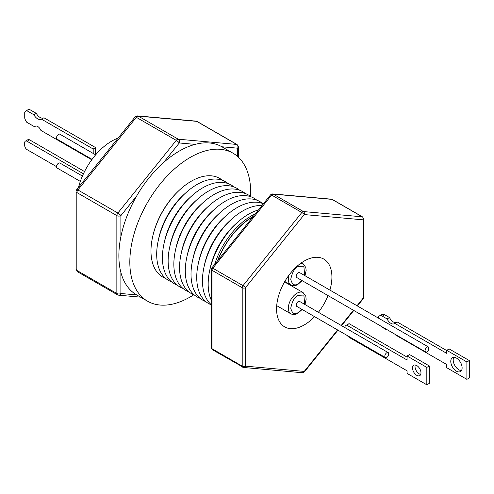 <?xml version="1.0" encoding="UTF-8"?>
<svg xmlns="http://www.w3.org/2000/svg" width="494" height="494" viewBox="0 0 494 494"><rect width="100%" height="100%" fill="white"/><g stroke="black" fill="none" stroke-linecap="round" stroke-linejoin="round"><path stroke-width="0.74" d="M60.175 134.411A2.847 1.643 120 0 0 59.947 134.238A2.847 1.643 120 0 0 58.527 134.38A2.847 1.643 120 0 0 56.662 136.887A2.847 1.643 120 0 0 57.1 139.172L92.063 159.358M78.484 187.374A49.845 28.782 -60 0 1 111.7 141.123A49.845 28.782 -60 0 1 118.091 138.104M60.151 163.224A2.847 1.643 120 0 0 59.947 163.076A2.847 1.643 120 0 0 58.527 163.218A2.847 1.643 120 0 0 56.662 165.725A2.847 1.643 120 0 0 57.1 168.009L80.318 181.409M91.754 159.778L40.903 130.422A5.28 3.038 -120.1 0 0 35.068 126.236A5.28 3.038 -120.1 0 0 34.518 126.736L26.688 122.216A8.978 5.175 59.9 0 1 24.731 118.214L24.725 112.348A8.978 5.175 59.9 0 1 26.04 110.872A8.978 5.175 59.9 0 1 26.664 110.6L33.864 114.756A7.416 4.273 -120.1 0 0 37.692 118.869A7.416 4.273 -120.1 0 0 41.397 119.233A7.416 4.273 -120.1 0 0 41.508 119.165L43.923 117.763L95.614 147.607L95.626 154.832M26.664 110.6L29.084 109.199L36.284 113.354A7.416 4.273 -120.1 0 0 40.107 117.467A7.416 4.273 -120.1 0 0 43.7 117.893M193.79 294.776A85.45 49.332 -60 0 1 190.246 296.943A85.45 49.332 -60 0 1 147.521 301.173A85.45 49.332 -60 0 1 134.424 232.699A85.45 49.332 -60 0 1 190.246 157.401A85.45 49.332 -60 0 1 232.97 153.171A85.45 49.332 -60 0 1 250.563 196.433M195.099 144.378A85.45 49.332 120 0 0 179.291 151.078A85.45 49.332 120 0 0 163.483 162.631L179.291 142.97A2.847 0.599 -141.2 0 0 176.272 140.37A2.847 1.643 -60 0 1 177.278 139.481A2.847 1.643 -60 0 1 178.285 139.209A2.847 2.248 95.1 0 1 179.291 142.97L195.099 144.378A85.45 49.332 -60 0 1 221.892 146.774L237.7 148.181A2.847 2.248 -84.9 0 0 236.694 144.427A2.847 1.643 -60 0 1 237.108 144.557L238.534 147.021A2.847 1.643 180 0 1 237.7 148.181L237.7 156.579M136.69 195.964A85.45 49.332 120 0 0 120.882 236.7L120.882 215.625A2.847 1.643 180 0 1 116.856 215.625A2.847 1.643 -60 0 1 117.862 213.031A2.847 0.599 38.8 0 1 120.882 215.625L136.69 195.964A85.45 49.332 -60 0 1 163.483 162.631M120.882 272.429A85.45 49.332 120 0 0 136.566 294.85A85.45 49.332 120 0 0 136.69 294.918L120.882 293.504L120.882 272.429A85.45 49.332 -60 0 1 120.882 236.7M180.322 189.295L179.655 189.9A55.211 31.875 120 0 0 152.671 236.632L152.485 237.515A56.964 32.888 -60 0 1 180.322 189.295A56.964 32.888 -60 0 1 191.252 181.236A56.964 32.888 -60 0 1 222.454 180.316M165.774 278.486A56.964 32.888 -60 0 1 152.485 237.515M171.492 281.79A56.964 32.888 -60 0 1 158.204 240.819L158.741 238.312A51.975 30.011 -60 0 1 184.138 194.315L186.047 192.598A56.964 32.888 -60 0 1 196.976 184.54A56.964 32.888 -60 0 1 228.172 183.62M158.204 240.819A56.964 32.888 -60 0 1 186.047 192.598M177.216 285.094A56.964 32.888 -60 0 1 163.922 244.122L164.459 241.615A51.975 30.011 -60 0 1 189.863 197.619L191.765 195.896A56.964 32.888 -60 0 1 202.694 187.844A56.964 32.888 -60 0 1 233.89 186.923M163.922 244.122A56.964 32.888 -60 0 1 191.765 195.896M182.934 288.397A56.964 32.888 -60 0 1 169.646 247.426L170.177 244.919A51.975 30.011 -60 0 1 195.581 200.916L197.483 199.199A56.964 32.888 -60 0 1 208.412 191.147A56.964 32.888 -60 0 1 239.615 190.227M169.646 247.426A56.964 32.888 -60 0 1 197.483 199.199M188.652 291.701A56.964 32.888 -60 0 1 175.364 250.724L175.901 248.216A51.975 30.011 -60 0 1 201.299 204.22L203.207 202.503A56.964 32.888 -60 0 1 214.137 194.451A56.964 32.888 -60 0 1 245.333 193.524M175.364 250.724A56.964 32.888 -60 0 1 203.207 202.503M194.377 294.998A56.964 32.888 -60 0 1 181.082 254.027L181.619 251.52A51.975 30.011 -60 0 1 207.023 207.523L208.925 205.807A56.964 32.888 -60 0 1 219.855 197.748A56.964 32.888 -60 0 1 251.051 196.828M181.082 254.027A56.964 32.888 -60 0 1 208.925 205.807M200.095 298.302A56.964 32.888 -60 0 1 186.8 257.331L187.337 254.824A51.975 30.011 -60 0 1 212.741 210.827L214.643 209.11A56.964 32.888 -60 0 1 225.573 201.052A56.964 32.888 -60 0 1 256.775 200.132M186.8 257.331A56.964 32.888 -60 0 1 214.643 209.11M205.813 301.606A56.964 32.888 -60 0 1 192.524 260.634L193.061 258.127A51.975 30.011 -60 0 1 218.459 214.13L220.361 212.408A56.964 32.888 -60 0 1 231.291 204.355A56.964 32.888 -60 0 1 262.493 203.435M192.524 260.634A56.964 32.888 -60 0 1 220.361 212.408M211.333 304.835A56.964 32.888 -60 0 1 198.242 263.938L198.779 261.431A51.975 30.011 -60 0 1 224.183 217.428L226.085 215.711A56.964 32.888 -60 0 1 237.015 207.659A56.964 32.888 -60 0 1 263.395 203.787M198.242 263.938A56.964 32.888 -60 0 1 226.085 215.711M211.333 304.736A56.964 32.888 -60 0 1 203.96 267.235L204.497 264.735A51.975 30.011 -60 0 1 229.901 220.732L231.803 219.015A56.964 32.888 -60 0 1 242.733 210.963A56.964 32.888 -60 0 1 262.018 205.504M203.96 267.235A56.964 32.888 -60 0 1 231.803 219.015M211.333 300.266A56.964 32.888 -60 0 1 209.684 270.539L210.222 268.032A51.975 30.011 -60 0 1 235.619 224.035L237.521 222.319A56.964 32.888 -60 0 1 248.451 214.26A56.964 32.888 -60 0 1 258.442 209.95M209.684 270.539A56.964 32.888 -60 0 1 237.521 222.319M255.324 213.828A56.964 32.888 120 0 0 251.316 215.915A56.964 32.888 120 0 0 214.594 264.494M211.333 279.851A56.964 32.888 120 0 0 211.333 291.17M217.496 260.888A56.964 32.888 -60 0 1 252.681 216.705A56.964 32.888 -60 0 1 253.292 216.36M252.947 216.786A56.68 32.727 120 0 0 252.681 216.94A56.68 32.727 120 0 0 217.842 260.462M285.711 282.827A39.137 22.594 120 0 0 286.069 282.216M329.912 290.102A39.137 22.594 120 0 0 323.811 259.091A39.137 22.594 120 0 0 304.242 261.03A39.137 22.594 120 0 0 278.678 295.517A39.137 22.594 120 0 0 284.674 326.88A39.137 22.594 120 0 0 304.242 324.941A39.137 22.594 120 0 0 314.579 316.66M318.389 312.282A39.137 22.594 120 0 0 328.028 295.591M388.247 352.617L299.623 301.451A2.847 1.643 120 0 0 298.203 301.593A2.847 1.643 120 0 0 296.338 304.1A2.847 1.643 120 0 0 296.777 306.385L385.394 357.551A2.847 1.643 -60 0 1 384.962 355.266A2.847 1.643 -60 0 1 386.821 352.753A2.847 1.643 -60 0 1 388.247 352.617A2.847 1.643 -60 0 1 388.556 352.895L388.556 355.26A2.847 1.643 -60 0 1 386.821 357.409A2.847 1.643 -60 0 1 385.394 357.551M428.526 347.035L299.623 272.614A2.847 1.643 120 0 0 298.203 272.756A2.847 1.643 120 0 0 296.338 275.263A2.847 1.643 120 0 0 296.777 277.548L425.68 351.969A2.847 1.643 -60 0 1 425.241 349.684A2.847 1.643 -60 0 1 427.1 347.171A2.847 1.643 -60 0 1 428.526 347.035A2.847 1.643 -60 0 1 428.613 347.091L428.613 350.16A2.847 1.643 -60 0 1 427.1 351.827A2.847 1.643 -60 0 1 425.68 351.969M412.521 367.987A5.984 3.452 -120 0 0 415.133 374.007A5.984 3.452 -120 0 0 419.746 375.613A5.984 3.452 -120 0 0 420.981 372.871A5.984 3.452 -120 0 0 418.369 366.851A5.984 3.452 -120 0 0 413.762 365.251A5.984 3.452 -120 0 0 412.521 367.987M415.281 365.004A5.984 3.452 -120 0 0 415.022 366.548A5.984 3.452 -120 0 0 420.721 374.415M394.799 334.135A7.404 4.273 60 0 1 395.095 334.716L446.743 364.535L446.743 367.721L466.886 379.349L466.886 361.954L446.743 350.326L446.743 353.371L394.774 323.366A6.805 3.927 60 0 1 394.336 323.694A6.805 3.927 60 0 1 387.098 318.939L382.294 316.16A5.7 3.291 -120 0 0 379.441 315.882A5.7 3.291 -120 0 0 378.287 318.025M453.832 357.31A8.015 4.631 -120 0 0 458.864 369.778A8.015 4.631 -120 0 0 461.476 370.549M456.45 371.173A8.015 4.631 60 0 1 451.207 364.109A8.015 4.631 60 0 1 452.436 357.687A8.015 4.631 60 0 1 456.45 358.082A8.015 4.631 60 0 1 461.686 365.146A8.015 4.631 60 0 1 460.457 371.568A8.015 4.631 60 0 1 456.45 371.173M446.743 350.326L449.157 348.931L469.3 360.558L469.3 377.953L466.886 379.349M382.294 316.16L384.709 314.764A5.7 3.291 -120 0 0 381.862 314.487L379.441 315.882M384.709 314.764L389.513 317.543A6.805 3.927 -120 0 0 396.256 322.514M394.774 323.366L397.188 321.971L446.743 350.579M346.041 325.379A7.311 4.224 60 0 1 346.665 325.126L349.159 323.687A7.311 4.224 -120 0 0 348.536 323.941L346.041 325.379A7.311 4.224 60 0 0 345.04 326.423L345.04 327.67M349.159 323.687L407.087 357.125M346.665 325.126L407.087 360.009L407.087 356.013L409.582 354.569L429.323 365.968L429.323 383.363L426.822 384.801L407.087 373.408L407.087 370.821L349.696 337.686A7.311 4.224 60 0 1 347.183 335.488M380.639 325.966A5.7 3.291 -120 0 0 382.294 327.324L386.777 329.918A7.404 4.273 60 0 1 387.074 329.677M387.129 329.708L386.777 329.918M469.3 360.558L466.886 361.954M389.513 317.543L387.098 318.939M407.087 356.013L426.822 367.406L429.323 365.968M426.822 367.406L426.822 384.801M428.434 346.986L378.287 318.031M276.714 305.65L290.867 313.826A12.245 7.07 -60 0 1 288.99 304.014A12.245 7.07 -60 0 1 296.993 293.22A12.245 7.07 -60 0 1 303.118 292.615L287.002 283.309A12.245 7.07 120 0 0 284.056 282.778M243.017 367.295A2.279 1.315 -60 0 1 242.684 367.19A2.279 1.315 -60 0 1 242.208 366.147A2.279 1.315 -0 0 0 245.432 366.147L245.432 287.73A2.279 1.315 180 0 1 242.208 287.73A2.279 1.315 -60 0 1 243.017 285.656A2.279 0.482 38.8 0 1 245.432 287.73L304.242 214.569A2.279 0.482 -141.2 0 0 301.828 212.494A2.279 1.315 -60 0 1 302.631 211.778A2.279 1.315 -60 0 1 303.44 211.562A2.279 1.797 95.1 0 1 304.242 214.569L363.053 219.824A2.279 1.797 -84.9 0 0 362.25 216.817A2.279 1.315 -60 0 1 362.584 216.922L363.72 218.891A2.279 1.315 180 0 1 363.053 219.824L363.053 298.24A2.279 1.315 -0 0 0 363.72 297.308L363.22 298.734A2.279 0.482 -141.2 0 0 363.053 298.24L357.02 305.749M302.427 372.742A2.279 1.797 -84.9 0 0 304.242 371.402A2.279 0.482 38.8 0 1 304.409 371.902L302.427 372.742L243.616 367.487A2.279 1.797 95.1 0 0 245.432 366.147L304.242 371.402L337.575 329.936M362.584 216.922L332.369 199.477A2.279 1.315 -60 0 0 332.036 199.378L362.25 216.817L303.44 211.562L273.225 194.123L332.036 199.378A2.279 1.797 -84.9 0 0 331.437 199.181L272.626 193.926A2.279 1.797 95.1 0 1 273.225 194.123A2.279 1.315 120 0 0 272.422 194.34A2.279 1.315 120 0 0 271.614 195.05A2.279 0.482 -141.2 0 0 270.644 194.772L211.833 267.933A2.279 0.482 38.8 0 1 212.803 268.217L271.614 195.05L301.828 212.494L243.017 285.656L212.803 268.217A2.279 1.315 -60 0 0 212 270.292L242.208 287.73L242.208 366.147L212 348.708L212 270.292A2.279 1.315 180 0 1 211.333 269.36L211.333 347.776A2.279 1.315 -0 0 0 212 348.708A2.279 1.315 -60 0 0 212.469 349.752L243.616 367.487M232.97 153.171L222.016 146.842A85.45 49.332 120 0 0 221.892 146.774M120.882 293.504A2.847 2.248 95.1 0 1 118.616 295.177L117.442 294.807A2.847 1.643 -60 0 1 116.856 293.504A2.847 1.643 0 0 0 120.882 293.504M237.108 144.557L197.149 121.487A2.847 1.643 -60 0 0 196.729 121.357L236.694 144.427L178.285 139.209L138.326 116.139L196.729 121.357A2.847 2.248 -84.9 0 0 195.976 121.116L137.573 115.899A2.847 2.248 95.1 0 1 138.326 116.139A2.847 1.643 120 0 0 137.313 116.411A2.847 1.643 120 0 0 136.307 117.3A2.847 0.599 -141.2 0 0 135.097 116.948L76.687 189.61A2.847 0.599 38.8 0 1 77.904 189.962L136.307 117.3L176.272 140.37L117.862 213.031L77.904 189.962A2.847 1.643 -60 0 0 76.891 192.555L116.856 215.625L116.856 293.504L76.891 270.434L76.891 192.555A2.847 1.643 180 0 1 76.057 191.394L76.057 269.273A2.847 1.643 0 0 0 76.891 270.434A2.847 1.643 -60 0 0 77.484 271.737L117.442 294.807A2.847 1.643 -60 0 0 117.862 294.937M93.205 153.436L93.193 149.009L95.614 147.607M83.43 173.82L27.114 141.309L29.609 139.858A3.421 1.97 -120.1 0 0 27.899 139.691L25.404 141.136A3.421 1.97 -120.1 0 0 24.7 142.698L24.706 145.483A3.421 1.97 -120.1 0 0 27.127 149.67L56.514 166.632M29.609 139.858L84.536 171.566M29.084 109.199A8.978 5.175 -120.1 0 0 28.461 109.47L26.04 110.872M27.114 141.309A3.421 1.97 -120.1 0 0 25.404 141.136M34.518 126.736L35.766 126.007M33.864 114.756L36.284 113.354M41.508 119.165L93.193 149.009M301.853 309.312L298.203 312.523C294.677 315.042 292.195 313.61 290.75 308.219C292.195 301.161 294.677 296.857 298.203 295.313L303.866 295.054L304.699 304.378M301.853 280.475L298.203 283.686C294.677 286.205 292.195 284.772 290.75 279.382C292.195 272.324 294.677 268.02 298.203 266.476L303.866 266.217L304.699 275.541M300.895 263.203A12.245 7.07 -60 0 1 303.118 263.771L305.835 267.544L306.144 270.496L304.989 275.708M284.797 281.481L290.867 284.989A12.245 7.07 -60 0 1 289.015 275.096M353.408 310.238L341.187 325.447M290.867 313.826C293.226 314.906 295.554 314.734 297.845 313.307L302.143 309.479M304.989 304.545L306.144 299.333L305.835 296.381L303.118 292.615M290.867 284.989C293.226 286.069 295.554 285.896 297.845 284.464L302.143 280.641M136.566 294.85L147.521 301.173M301.445 262.808L303.118 263.771M363.72 218.891L363.72 297.308M363.22 298.734L357.403 305.971M353.79 310.46L341.57 325.67M337.958 330.159L304.409 371.902M332.369 199.477L331.437 199.181M211.333 347.776L212.469 349.752M211.833 267.933L211.333 269.36M272.626 193.926L270.644 194.772M238.534 147.021L238.534 157.351M140.531 297.141L118.616 295.177M197.149 121.487L195.976 121.116M76.057 269.273L77.484 271.737M76.687 189.61L76.057 191.394M137.573 115.899L135.097 116.948M59.947 163.076L82.424 176.049M59.947 134.238L95.651 154.85"/></g></svg>
